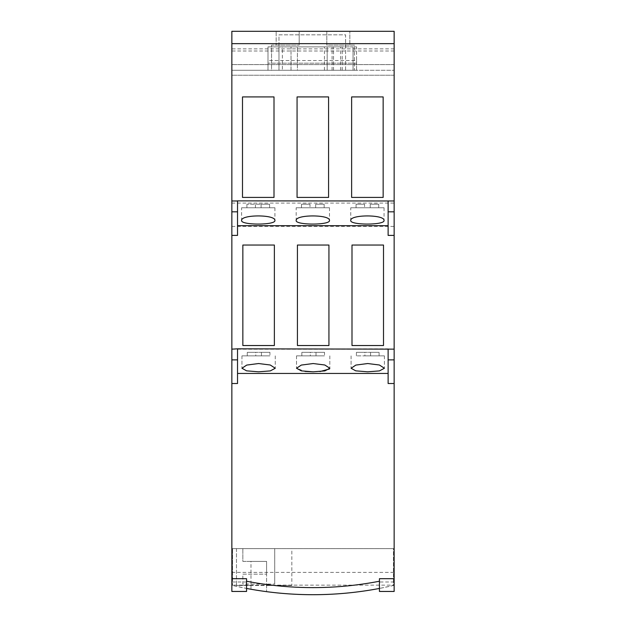 <?xml version="1.0" encoding="UTF-8"?>
<svg xmlns="http://www.w3.org/2000/svg" width="626" height="626" viewBox="0 0 626 626"><rect width="100%" height="100%" fill="white"/><g stroke="black" fill="none" stroke-linecap="round" stroke-linejoin="round"><path stroke-width="0.47" stroke-dasharray="3.13 2.35" d="M231.855 203.09L394.145 203.09L394.145 31.3L231.855 31.3L299.181 31.3L231.855 31.3L231.855 591.453M231.855 585.13L231.855 572.375L231.855 585.13L394.145 585.13L394.145 572.375L394.145 585.13M349.848 31.3L326.819 31.3L326.819 45.119L354.457 45.119L354.457 70.276L271.543 70.276L271.543 45.119L299.181 45.119L276.152 45.119L276.152 31.3L276.152 45.119L271.543 45.119L271.543 70.276L282.373 70.276L282.373 46.895L267.998 46.895L267.998 70.276L231.855 70.276L394.145 70.276L356.585 70.276L356.585 46.895L354.457 46.895L354.457 45.119L349.848 45.119L349.848 31.3L349.848 45.119L326.819 45.119L326.819 31.3L394.145 31.3L349.848 31.3M299.181 31.3L299.181 45.119L299.181 31.3M291.027 70.276L333.548 70.276L327.171 70.276L327.171 46.895L291.027 46.895L333.548 46.895L327.171 46.895L327.171 70.276L297.413 70.276L297.413 46.895L297.413 70.276L291.027 70.276L291.027 46.895L291.027 70.276M342.211 70.276L342.211 46.895L353.041 46.895L353.041 70.276L353.041 46.895L354.457 46.895L354.457 70.276L282.373 70.276M394.145 31.3L394.145 75.237L394.145 31.3M278.985 46.895L345.599 46.895L345.599 34.845L278.985 34.845L278.985 46.895L340.638 46.895L267.998 46.895L267.998 60.534L356.585 60.534L356.585 46.895L345.599 46.895L345.599 70.276L278.985 70.276L345.599 70.276L345.599 34.845L278.985 34.845L278.985 70.276L278.985 46.895M342.211 46.895L282.373 46.895M356.585 60.534L356.585 70.276L267.998 70.276L267.998 60.534M333.548 70.276L333.548 46.895L333.548 70.276M324.44 70.276L324.44 46.895M356.585 63.187L267.998 63.187L356.585 63.187M394.145 203.09L394.145 591.453M231.855 226.409L394.145 226.409M231.855 349.151L394.145 349.151M351.992 345.529L351.992 245.04L383.503 245.04L383.503 345.529L351.992 345.529L383.503 345.529L383.503 245.04L351.992 245.04L351.992 345.529L351.992 245.04L383.503 245.04L383.503 345.529L351.992 345.529M297.42 345.529L297.42 245.04L328.932 245.04L328.932 345.529L297.42 345.529L328.932 345.529L328.932 245.04L297.42 245.04L297.42 345.529L297.42 245.04L328.932 245.04L328.932 345.529L297.42 345.529M242.849 345.529L242.849 245.04L274.368 245.04L274.368 345.529L242.849 345.529L274.368 345.529L274.368 245.04L242.849 245.04L242.849 345.529L242.849 245.04L274.368 245.04L274.368 345.529L242.849 345.529M231.855 359.903L237.528 359.903L237.528 383.511L237.528 373.448L237.528 383.511L231.855 383.511M237.528 359.903L237.528 349.206L388.12 349.206L388.12 359.903L394.145 359.903M231.855 235.399L237.528 235.399L237.528 200.883M388.12 359.903L388.12 383.511L394.145 383.511L388.12 383.511L388.12 373.448L388.12 383.511L394.145 383.511M237.528 373.448L388.12 373.448L388.12 359.88M246.558 578.698L246.558 588.44L246.558 581.992L246.558 588.44L232.567 585.49A355.74 355.74 0 0 0 250.987 589.254L266.582 591.656A355.74 355.74 0 0 0 393.433 585.49L393.433 548.634L231.855 548.634L394.145 548.634L393.433 548.634L393.433 585.49L379.442 588.44L379.442 581.992L379.442 587.415M388.12 349.206L388.12 373.448M394.145 235.399L388.12 235.399L388.12 200.883M237.528 348.862L388.12 348.862M367.744 371.813L379.755 370.842L384.403 368.252L379.63 365.075L367.744 363.534L356.084 365.005L351.092 368.252L356.03 370.897L367.744 371.813M313.18 371.813L319.996 371.547M329.589 368.941L329.832 368.252L325.074 365.075L313.18 363.534L301.411 365.036L296.521 368.252L305.011 371.421M258.663 371.813L270.635 370.835L275.268 368.252L270.487 365.075L258.608 363.534L246.957 365.005L241.957 368.252L246.926 370.905L258.608 371.813M367.744 355.873L384.403 355.873L367.744 355.873M258.608 355.873L241.957 355.873L258.608 355.873M255.776 355.873L269.947 355.873L247.27 355.873L269.947 355.873L255.776 355.873L255.776 352.328L261.441 352.328L247.27 352.328L269.947 352.328L247.27 352.328L255.776 352.328L255.776 355.873M313.18 355.873L296.521 355.873L313.18 355.873M310.339 355.873L324.518 355.873L301.842 355.873L324.518 355.873L310.339 355.873L310.339 352.328L316.013 352.328L301.842 352.328L324.518 352.328L301.842 352.328L310.339 352.328L310.339 355.873M364.911 355.873L379.082 355.873L356.405 355.873L379.082 355.873L364.911 355.873L364.911 352.328L370.576 352.328L356.405 352.328L379.082 352.328L356.405 352.328L364.911 352.328L364.911 355.873M394.145 48.875L231.855 48.875M394.145 51.003L231.855 51.003M394.145 64.611L231.855 64.611L394.145 64.611M394.145 75.237L231.855 75.237L394.145 75.237M350.74 207.762L384.043 207.762L350.74 207.762L350.74 220.477M384.043 207.762L384.043 220.477M378.73 207.762L356.053 207.762L378.73 207.762L378.73 204.217L370.224 204.217L378.73 204.217L378.73 207.762M296.168 207.762L329.479 207.762L296.168 207.762L296.168 220.477M324.158 207.762L301.482 207.762L324.158 207.762L324.158 204.217L315.66 204.217L324.158 204.217L324.158 207.762M241.597 207.762L274.908 207.762L241.597 207.762L241.597 220.477M269.595 207.762L246.918 207.762L269.595 207.762L269.595 204.217L261.089 204.217L269.595 204.217L269.595 207.762M329.479 207.762L329.479 220.477M274.908 207.762L274.908 220.477M261.089 207.762L261.089 204.217L255.424 204.217L261.089 204.217L261.089 207.762M255.424 207.762L255.424 204.217L246.918 204.217L255.424 204.217L255.424 207.762M246.918 207.762L246.918 204.217L246.918 207.762M309.987 204.217L301.482 204.217L309.987 204.217L309.987 207.762L309.987 204.217M364.559 204.217L356.053 204.217L364.559 204.217L364.559 207.762L364.559 204.217M315.66 207.762L315.66 204.217L315.66 207.762M301.482 207.762L301.482 204.217L301.482 207.762M370.224 207.762L370.224 204.217L370.224 207.762M356.053 207.762L356.053 204.217L356.053 207.762M242.497 197.417L274.008 197.417L274.008 96.92L242.497 96.92L242.497 197.417M297.068 96.92L297.068 197.417L328.58 197.417L328.58 96.92L297.068 96.92M351.632 96.92L351.632 197.417L383.151 197.417L383.151 96.92L351.632 96.92M379.442 591.453L379.442 588.44M394.145 581.992L379.442 581.992M246.558 581.992L232.567 581.992L232.567 585.49L232.567 548.634L232.567 581.992L231.855 581.992M246.558 588.44L246.558 591.453M250.987 561.389L266.582 561.389L266.582 591.656L266.582 585.49L250.987 585.49L250.987 589.254L250.987 561.389L266.582 561.389L266.582 585.49L291.833 585.49L236.487 585.49L250.987 585.49L250.987 561.389M236.487 548.634L236.487 585.49L236.487 548.634L291.833 548.634L291.833 585.49L291.833 548.634L236.487 548.634M242.841 548.634L274.728 548.634L242.841 548.634L242.841 561.389L266.582 561.389L266.582 574.152L266.582 561.389L242.841 561.389L242.841 548.634M242.841 574.152L266.582 574.152L242.841 574.152L242.841 584.074L274.728 584.074L242.841 584.074L242.841 574.152M274.728 548.634L274.728 584.074L274.728 548.634M370.576 355.873L370.576 352.328L379.082 352.328L370.576 352.328L370.576 355.873M379.082 355.873L379.082 352.328L379.082 355.873M356.405 355.873L356.405 352.328L356.405 355.873M324.518 352.328L316.013 352.328L324.518 352.328L324.518 355.873L324.518 352.328M269.947 352.328L261.441 352.328L269.947 352.328L269.947 355.873L269.947 352.328M316.013 355.873L316.013 352.328L316.013 355.873M301.842 355.873L301.842 352.328L301.842 355.873M261.441 355.873L261.441 352.328L261.441 355.873M247.27 355.873L247.27 352.328L247.27 355.873M231.855 572.375L394.145 572.375M332.093 70.276L332.093 46.895M340.638 70.276L340.638 46.895M351.092 355.873L351.092 368.182L351.092 355.873M384.403 355.873L384.403 368.252L384.403 355.873M241.957 355.873L241.957 368.182L241.957 355.873M275.26 355.873L275.26 368.252L275.26 355.873M296.521 355.873L296.521 368.213L296.521 355.873M329.832 355.873L329.832 368.252L329.832 355.873"/><path stroke-width="0.94" d="M394.145 43.648L394.145 31.3L231.855 31.3L231.855 43.648L394.145 43.648L394.145 591.453L379.442 591.453L379.442 578.698L379.442 587.415M231.855 578.698L246.558 578.698L246.558 591.453L231.855 591.453L231.855 43.648M231.855 383.511L237.528 383.511L237.528 348.823L394.145 349.144M231.855 349.144L237.528 348.823M231.855 235.399L237.528 235.399L237.528 200.883L394.145 200.977M394.145 383.511L388.12 383.511L388.12 349.144L388.12 359.88L394.145 359.88M394.145 235.399L388.12 235.399L388.12 200.977M319.996 371.547L329.589 368.941M305.011 371.421L313.18 371.813L301.38 370.882L296.521 368.252L301.294 365.075L313.18 363.534L324.816 364.997L329.832 368.252L324.878 370.905L313.18 371.813M258.608 371.813L246.597 370.842L241.949 368.252L246.73 365.075L258.608 363.534L270.268 365.005L275.26 368.252L270.322 370.897L258.663 371.813M237.528 373.448L388.12 373.448M367.744 363.534L379.387 365.005L384.403 368.252L379.426 370.905L367.744 371.813L355.74 370.842L351.092 368.252L355.865 365.075L367.744 363.534M237.528 225.689L388.12 225.689M242.849 345.529L274.368 345.529L274.368 245.04L242.849 245.04L242.849 345.529M297.42 345.529L328.932 345.529L328.932 245.04L297.42 245.04L297.42 345.529M351.992 345.529L383.503 345.529L383.503 245.04L351.992 245.04L351.992 345.529M231.855 211.823L237.528 211.823M388.12 211.823L394.145 211.823M231.855 200.977L237.528 200.977M242.497 197.417L274.008 197.417L274.008 96.92L242.497 96.92L242.497 197.417M297.068 96.92L297.068 197.417L328.58 197.417L328.58 96.92L297.068 96.92M351.632 96.92L351.632 197.417L383.151 197.417L383.151 96.92L351.632 96.92M350.74 220.477C350.02 214.421 384.747 214.421 384.043 220.477C384.974 225.258 349.832 225.266 350.74 220.477M296.168 220.477C295.472 214.421 330.176 214.421 329.479 220.477C330.403 225.258 295.261 225.266 296.168 220.477M241.597 220.477C240.893 214.421 275.604 214.413 274.908 220.477C275.839 225.258 240.697 225.266 241.597 220.477M231.855 359.88L237.528 359.88M379.442 588.44A355.74 355.74 0 0 1 246.558 588.44M379.442 581.225A348.651 348.651 0 0 1 246.558 581.225M379.442 578.698L394.145 578.698"/></g></svg>
